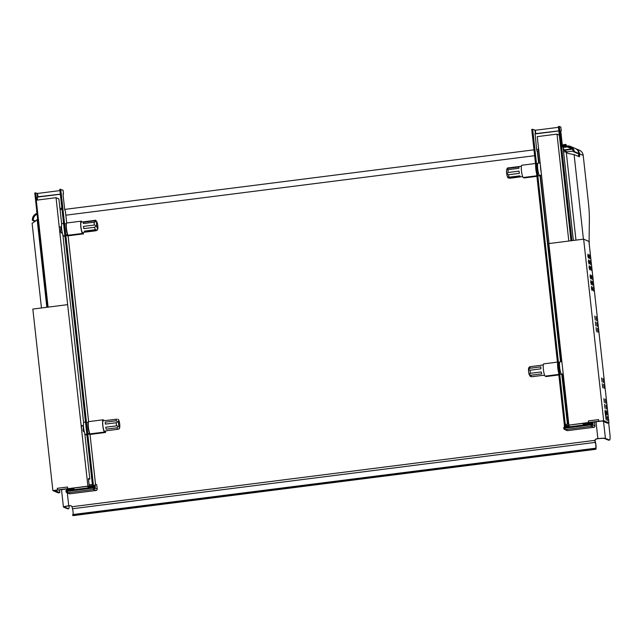 <?xml version="1.0" encoding="UTF-8"?>
<svg xmlns="http://www.w3.org/2000/svg" width="642" height="642" viewBox="0 0 642 642"><rect width="100%" height="100%" fill="white"/><g stroke="black" fill="none" stroke-linecap="round" stroke-linejoin="round"><path stroke-width="0.96" d="M608.961 422.934L588.923 241.4L583.642 239.153L548.838 243.575L568.876 425.108L602.26 421L607.3 423.142L608.961 422.934L603.681 420.687L598.906 421.296L598.553 419.611L598.906 421.296M583.642 239.153L603.681 420.687M589.212 256.583L589.829 258.774L589.316 254.697L589.212 256.583M588.465 261.8L589.083 263.99L589.196 262.105L588.57 259.914L588.465 261.8M589.107 267.602L589.725 269.792L589.829 267.907L589.212 265.716L589.107 267.602M589.854 262.385L590.471 264.576L589.958 260.5L589.854 262.385M587.823 255.989L588.449 258.18L588.553 256.302L587.928 254.112L587.823 255.989M590.488 268.187L591.113 270.378L590.6 266.31L590.488 268.187M591.491 277.216L592.109 279.406L591.595 275.338L591.491 277.216M590.744 282.432L591.362 284.623L591.467 282.745L590.849 280.554L590.744 282.432M591.386 288.234L592.004 290.425L591.491 286.356L591.386 288.234M592.125 283.018L592.751 285.217L592.237 281.14L592.125 283.018M590.102 276.63L590.72 278.821L590.833 276.935L590.207 274.744L590.102 276.63M592.767 288.828L593.393 291.019L592.871 286.942L592.767 288.828M597.269 326.481L596.787 322.412L597.269 326.481M596.635 320.679L596.145 316.61L596.635 320.679M604.997 408.432L604.515 404.364L604.997 408.432M604.363 402.63L603.873 398.562L604.363 402.63M605.053 412.052L606.313 420.045L605.783 412.365L605.157 410.174L605.053 412.052M606.385 409.026L605.904 404.958L606.385 409.026M607.027 414.828L606.546 410.76L607.027 414.828M607.669 420.63L607.188 416.562L607.669 420.63M596.53 331.697L596.049 327.629L596.53 331.697M595.888 325.887L595.407 321.819L595.888 325.887M595.246 320.085L594.765 316.016L595.246 320.085M597.911 332.283L597.429 328.214L597.911 332.283M603.464 382.584L602.982 378.515L603.464 382.584M604.106 388.386L603.624 384.317L604.106 388.386M602.084 381.998L601.602 377.929L602.084 381.998M602.726 387.8L602.236 383.731L602.726 387.8M605.743 403.224L605.262 399.155L605.743 403.224M549.054 243.551L537.25 136.626L557.007 134.114L559.318 135.093M569.109 425.205L569.285 426.818L583.313 425.036L584.734 425.646M583.129 423.423L583.313 425.036M598.729 421.224L588.529 422.516L588.353 420.903L598.553 419.611M557.007 134.114L568.812 241.039M588.529 422.516L568.876 425.108M52.877 490.6L32.83 309.067L67.643 304.645L87.914 486.275L54.763 490.488L59.81 492.631L58.149 492.839L52.877 490.6L67.683 488.626L67.506 487.013L57.307 488.305L57.483 489.918M59.505 489.886L59.81 492.631M61.688 224.146L58.895 198.908L56.055 197.696L36.289 200.2L48.094 307.125M73.886 488.056L74.063 489.669L88.09 487.888L87.914 486.275M89.519 488.498L88.09 487.888M84.8 433.511L89.832 479.109L88.411 478.499L89.246 486.034M62.868 234.884L83.612 422.773M56.055 197.696L67.643 304.645M67.506 487.013L67.851 488.698L87.681 486.179M89.832 479.109L88.5 479.277M538.461 147.644L538.51 149.803A1.3 1.276 113 0 1 537.691 151.175L537.025 151.111L536.656 149.722L535.059 133.705M560.803 130.703L561.236 130.559L560.827 127.036M570.979 240.766L558.363 126.482L560.819 126.996L561.236 130.559M559.318 126.362L571.934 240.646M591.996 422.3L592.157 423.824M573.346 240.461L563.138 147.957L562.472 146.448L560.835 131.61L561.212 130.543M565.578 427.131L532.691 129.291L531.736 129.411L564.615 427.251M534.987 133.961L558.861 130.968M591.033 422.42L591.194 423.881M558.845 130.872L535.107 133.696M558.46 127.325L535.38 130.254L532.691 129.291M563.138 147.957L573.37 240.461M566.14 144.723L562.28 144.723M563.692 146.224L566.284 145.63L565.658 145.341L562.392 145.686M569.269 426.665L563.708 427.476L563.828 428.415M592.999 422.171L593.015 424.097L583.289 424.884M564.438 427.283L564.326 424.595M88.074 487.735L95.249 487.278L95.289 484.084L96.717 484.694L97.199 489.043L96.701 484.67M66.543 488.987L66.664 490.456M67.001 490.408L67.113 491.379L66.046 491.62L65.941 490.648L74.047 489.517M47.388 307.213L34.772 192.929L37.605 193.435L59.931 190.602M63.052 190.217L59.786 189.31L92.665 487.15M65.372 211.17L64.706 209.621L63.068 194.791L63.462 193.74L63.036 193.876M37.22 197.142L60.332 194.245M60.316 194.149L37.316 196.869L37.469 200.055M35.727 192.809L36.546 200.168M68.405 488.755L68.566 490.207M67.45 488.875L67.611 490.336M68.052 235.478L67.474 234.707M89.398 433.334L89.984 434.096M93.628 487.037L60.741 189.189M36.947 212.606L36.819 211.419M36.53 211.499L36.923 212.39M558.845 374.944L546.165 376.557L545.186 376.14A6.195 1.035 -97.2 0 1 543.413 369.543A6.195 1.035 -97.2 0 1 543.726 363.87L557.425 362.128M567.448 424.153L561.766 374.262M541.126 171.791A6.195 1.035 -97.2 0 1 540.612 168.493A6.195 1.035 -97.2 0 1 540.42 165.339M536.913 176.325L524.241 177.93L523.254 177.513A6.195 1.035 -97.2 0 1 521.481 170.924A6.195 1.035 -97.2 0 1 521.802 165.243L535.5 163.509M538.165 163.196A6.195 1.035 82.8 0 0 538.06 163.18A6.195 1.035 82.8 0 0 537.739 168.862A6.195 1.035 82.8 0 0 539.513 175.451L539.842 175.635M81.149 221.859L81.325 221.835A5.537 0.923 -97.2 0 0 81.237 221.819A5.537 0.923 -97.2 0 0 80.948 226.899A5.537 0.923 -97.2 0 0 82.537 232.797L83.588 233.857L82.609 233.439L68.1 235.237C67.137 234.121 66.511 231.955 66.222 228.729C65.789 221.65 66.591 223.48 66.808 222.991A6.195 1.035 82.8 0 0 66.487 228.672A6.195 1.035 82.8 0 0 68.261 235.261L68.1 235.237M81.325 221.835L81.815 222.044M82.609 233.439A6.195 1.035 -97.2 0 1 80.836 226.851A6.195 1.035 -97.2 0 1 81.149 221.169A6.195 1.035 -97.2 0 1 81.253 221.185L82.28 221.98M64.465 236.288L63.486 235.871A6.195 1.035 -97.2 0 1 61.712 229.274A6.195 1.035 -97.2 0 1 62.025 223.601L63.55 223.408M68.108 235.823L83.588 233.857M88.837 421.633A6.195 1.035 82.8 0 0 88.732 421.617A6.195 1.035 82.8 0 0 88.419 427.291A6.195 1.035 82.8 0 0 90.193 433.888L90.032 433.864C89.069 432.748 88.444 430.573 88.155 427.355A5.866 0.979 82.8 0 0 89.84 433.599M90.04 434.449L105.521 432.483L105.449 431.833L104.461 431.416A5.537 0.923 -97.2 0 1 102.88 425.518A5.537 0.923 -97.2 0 1 103.161 420.438A5.537 0.923 -97.2 0 1 103.258 420.454L103.771 420.679M105.521 432.483L104.534 432.066A6.195 1.035 -97.2 0 1 102.76 425.469A6.195 1.035 -97.2 0 1 103.081 419.796A6.195 1.035 -97.2 0 1 103.185 419.812L104.205 420.622M86.389 434.907L85.41 434.49A6.195 1.035 -97.2 0 1 83.637 427.901A6.195 1.035 -97.2 0 1 83.958 422.219L85.474 422.027M530.894 375.249C529.152 374.615 529.008 373.965 530.461 373.307L541.294 371.935A5.216 0.875 82.8 0 0 541.503 372.97A5.216 0.875 82.8 0 0 541.728 373.869L530.894 375.249A5.216 0.875 82.8 0 0 531.536 376.758L531.608 376.75M530.067 370.209C528.502 369.952 528.486 369.294 530.011 368.243L540.853 366.871A5.216 0.875 82.8 0 0 540.909 368.837L530.067 370.209A5.216 0.875 82.8 0 0 530.461 373.307M543.301 364.889L541.27 365.146A5.216 0.875 82.8 0 0 541.11 365.29L530.268 366.662C528.815 367.24 528.944 367.232 530.645 366.63M530.412 376.549L529.088 374.447C528.222 370.45 528.286 367.986 529.297 367.055M544.609 375.241L542.586 375.498A5.216 0.875 82.8 0 1 542.378 375.385L531.536 376.758M542.394 375.401L531.913 376.734M507.678 176.606A3.338 0.562 -97.2 0 1 506.907 174.809A3.338 0.562 -97.2 0 1 506.53 171.125M508.191 172.489L519.033 171.117A5.216 0.875 82.8 0 0 519.346 173.356L508.512 174.736C506.843 174.151 506.731 173.404 508.191 172.489A5.216 0.875 82.8 0 1 508.055 169.657C506.554 169.729 506.602 169.287 508.199 168.324L519.033 166.952A5.216 0.875 82.8 0 0 518.937 167.514A5.216 0.875 82.8 0 0 518.888 168.284L507.966 169.673M509.587 178.139L508.271 177.304L519.964 175.86A5.216 0.875 82.8 0 0 520.429 176.767L509.587 178.139A5.216 0.875 82.8 0 0 509.788 178.235C508.424 177.232 507.316 180.338 506.506 170.884C506.891 168.525 507.549 167.53 508.48 167.891A5.216 0.875 82.8 0 0 508.199 168.324M119.404 422.292A3.338 0.562 -97.2 0 1 119.821 425.686A3.338 0.562 -97.2 0 1 119.516 427.291A3.338 0.562 -97.2 0 1 118.722 425.012A3.338 0.562 -97.2 0 1 118.674 420.687A3.338 0.562 -97.2 0 1 119.404 422.292M105.745 427.211A5.216 0.875 82.8 0 0 105.954 428.246A5.216 0.875 82.8 0 0 106.179 429.153L117.021 427.773C118.529 426.729 118.385 426.087 116.579 425.839L105.745 427.211L106.179 429.153M105.36 424.113L116.194 422.741C117.879 422.067 117.863 421.409 116.138 420.775L105.304 422.147A5.216 0.875 82.8 0 0 105.36 424.113L105.304 422.147M105.922 420.518A5.216 0.875 82.8 0 0 105.721 420.43A5.216 0.875 82.8 0 0 105.561 420.566L116.7 419.17M107.206 430.638L118.04 429.257C119.492 428.679 119.364 428.696 117.663 429.289L106.829 430.662A5.216 0.875 82.8 0 0 107.037 430.774A5.216 0.875 82.8 0 0 107.206 430.638L107.198 430.622M117.895 419.378L117.839 419.306C118.682 419.154 119.34 421.056 119.805 424.996C119.837 427.684 119.573 428.976 119.019 428.864L119.067 428.752M118.04 429.257C119.492 428.679 119.364 428.696 117.663 429.289A5.216 0.875 82.8 0 1 117.021 427.773M116.138 420.775A5.216 0.875 82.8 0 1 116.395 419.194L116.772 419.162M61.865 230.518L62.194 232.412M97.833 228.022A3.338 0.562 -97.2 0 1 97.552 228.656A3.338 0.562 -97.2 0 1 96.693 225.952A3.338 0.562 -97.2 0 1 96.573 222.317A3.338 0.562 -97.2 0 1 96.717 222.052A3.338 0.562 -97.2 0 1 97.552 224.178A3.338 0.562 -97.2 0 1 97.833 228.022M83.348 223.56L83.484 222.228A5.216 0.875 82.8 0 0 83.388 222.798A5.216 0.875 82.8 0 0 83.34 223.56L94.27 222.172M83.484 222.228L94.326 220.856C95.979 221.402 95.931 221.843 94.181 222.188A5.216 0.875 82.8 0 0 94.318 225.021L83.484 226.393A5.216 0.875 82.8 0 0 83.797 228.64L94.639 227.26C96.212 226.273 96.107 225.527 94.318 225.021M84.88 232.043L95.714 230.671L96.228 229.603L84.415 231.136A5.216 0.875 82.8 0 0 84.88 232.043L84.535 231.12M83.797 228.64L83.484 226.393M37.14 214.34A5.537 5.433 -67 0 0 33.376 220.214L35.543 221.129M578.923 153.526L574.309 151.56A6.516 6.396 -67 0 0 570.489 146.416L575.104 148.382A6.516 6.396 113 0 1 578.923 153.526L577.969 153.647L573.346 151.681A5.537 5.433 -67 0 0 567.327 146.938L571.95 148.896A5.537 5.433 113 0 1 572.166 148.88M563.203 148.398L565.45 151.777A9.774 9.598 113 0 0 566.284 152.443L568.082 153.438L574.092 154.586L579.285 156.744A3.258 0.546 82.8 0 0 579.333 156.76A3.258 0.546 82.8 0 0 579.509 153.815L579.501 153.767A6.516 6.396 -67 0 0 575.393 148.511M578.586 156.455A3.258 0.546 82.8 0 0 578.554 153.936L578.546 153.887A5.537 5.433 -67 0 0 578.498 153.574M570.489 146.416A6.516 6.396 -67 0 0 567.223 145.967L564.037 146.376A9.774 9.598 -67 0 0 564.19 147.331L567.327 146.938M603.56 421.553L605.414 438.334A6.516 0.626 173.7 0 0 597.887 438.655L596.611 438.815A1.958 1.918 -67 0 0 594.949 440.348L71.976 506.723L72.169 507.349A2.472 0.417 -97.2 0 0 72.482 508.745A3.379 0.562 82.8 0 1 73.076 512.019A3.379 0.562 82.8 0 1 72.987 514.547M596.611 438.815L596.787 438.887A1.958 1.918 -67 0 0 595.118 440.412L595.254 441.648A4.358 0.73 -97.2 0 1 596.065 446.399A4.358 0.73 -97.2 0 1 595.744 449.296A4.358 0.73 -97.2 0 1 595.543 449.175L72.787 515.526L72.706 514.579L595.471 448.236A3.379 0.562 82.8 0 0 595.624 448.325A3.379 0.562 82.8 0 0 595.872 446.078A3.379 0.562 82.8 0 0 595.246 442.394A2.472 0.417 -97.2 0 1 594.925 440.998L594.949 440.348M33.376 220.214L32.421 220.334L35.093 221.474M596.787 438.887L598.055 438.727A5.537 0.53 173.7 0 1 604.459 438.454L608.504 440.171A6.516 1.091 82.8 0 0 608.608 440.187L609.563 440.067A6.516 1.091 82.8 0 0 609.9 434.096L608.672 422.974M605.414 438.334L609.459 440.051A6.516 1.091 82.8 0 0 609.563 440.067M562.448 146.224L564.037 146.376M67.322 492.879L68.75 505.808A6.516 0.626 173.7 0 0 63.43 507.011A6.516 0.626 173.7 0 0 63.526 507.108L67.57 508.825A6.516 1.091 82.8 0 0 67.683 508.841L68.638 508.721A6.516 1.091 82.8 0 0 69.167 505.848M71.085 505.824A1.958 1.918 -67 0 0 70.195 505.719L68.927 505.88A5.537 0.53 173.7 0 0 64.401 506.907A5.537 0.53 173.7 0 0 64.489 506.987L68.525 508.705A6.516 1.091 82.8 0 0 68.638 508.721M68.75 505.808L70.195 505.719M563.347 146.111L563.082 147.933M563.515 147.074L564.19 147.331M563.443 147.106L563.612 147.09C562.729 147.443 563.403 149.032 565.626 151.849A9.774 9.598 -67 0 0 566.461 152.515L568.13 153.454M32.204 223.36L37.156 219.596A9.774 9.598 -67 0 0 37.653 218.978M595.744 449.296L72.987 515.638A4.358 0.73 -97.2 0 1 72.787 515.526M595.543 449.175L595.471 448.236M71.976 506.723A1.958 1.918 -67 0 0 70.026 505.647M564.302 150.356L572.383 149.161M37.027 213.353A6.516 6.396 -67 0 0 32.421 220.334M564.045 149.947A6.516 0.626 -6.3 0 1 566.212 149.626L571.95 148.896M589.3 244.875A32.59 5.441 82.8 0 1 589.139 237.339L589.364 219.949A32.59 5.441 82.8 0 0 588.369 202.15L583.201 155.388L579.509 153.815M573.346 151.681L574.309 151.56M573.25 151.095L567.295 151.849L564.535 150.677M575.681 148.631L579.381 150.196A6.516 6.396 113 0 1 583.201 155.388M605.783 412.365L605.093 412.453M606.417 418.167L605.743 418.255M537.691 151.175L538.999 163.06M538.63 163.108L537.314 151.231M562.312 374.182L567.817 424.105M560.554 361.735L540.01 175.675M535.396 133.817L535.003 130.27M535.38 130.254L535.773 133.801M540.379 175.563L560.931 361.687M564.904 145.373L564.799 144.402M565.658 145.341L565.554 144.37M566.236 145.582L566.132 144.619M590.913 423.913L591.017 424.884L564.88 428.198L565.257 429.586L567.68 430.622L593.818 427.299L591.394 426.272L565.257 429.586A1.3 1.276 113 0 1 563.837 428.463L564.88 428.198L564.775 427.235M594.973 425.871A1.3 1.3 0 0 1 593.842 427.307L593.818 427.299A1.3 1.276 113 0 0 594.949 425.847L594.524 421.979L594.973 425.871L592.526 424.819L592.422 423.848M591.017 424.884L592.526 424.819A1.3 1.276 113 0 1 591.394 426.272L591.017 424.884M593.088 422.909L592.076 423.038M591.113 423.158L583.217 424.161M569.189 425.935L565.498 426.408M568.972 425.148L565.401 425.598M568.756 423.993L565.273 424.434L568.756 423.993M567.68 430.622L567.705 430.622A1.3 1.276 113 0 1 567.03 430.525A1.3 1.3 0 0 0 567.705 430.622L593.842 427.307M65.941 490.648L66.07 491.636A1.3 1.276 -67 0 0 67.482 492.767L67.113 491.379L93.251 488.056L93.62 489.445A1.3 1.276 -67 0 0 94.751 487.992L93.251 488.056L93.138 487.093M66.046 491.62A1.3 1.3 0 0 0 66.832 492.671L69.256 493.706A1.3 1.276 -67 0 0 69.906 493.794L67.482 492.767L93.62 489.445L96.043 490.48A1.3 1.276 -67 0 0 97.183 489.027L94.751 487.992L94.647 487.029M66.624 489.726L67.53 489.605M68.485 489.485L73.966 488.795M87.994 487.013L92.584 486.427M93.539 486.307L95.313 486.082M87.777 486.219L92.496 485.625M93.451 485.504L95.225 485.28M89.118 484.871L92.368 484.461L89.118 484.862M69.906 493.794L96.067 490.48L69.906 493.794M63.446 193.724L63.052 190.176M37.228 193.451L37.621 196.998M37.998 196.982L37.605 193.435M95.506 484.164L89.992 434.193L95.53 484.172M88.604 421.65L68.06 235.574M65.388 211.154L66.696 223.023L65.364 211.13M60.075 209.549L61.993 209.3M59.947 208.385L61.865 208.136L59.947 208.377M560.089 361.823A6.195 1.035 82.8 0 0 559.984 361.807A6.195 1.035 82.8 0 0 559.672 367.481A6.195 1.035 82.8 0 0 561.445 374.077L560.049 374.535M563.219 373.845L561.277 374.053M558.781 374.414L545.186 376.14M559.527 362.176L558.781 362.273M557.593 363.621A6.195 1.035 82.8 0 0 557.754 367.722A6.195 1.035 82.8 0 0 558.524 372.087M541.503 175.202L539.352 175.427M540.034 175.675L538.124 175.916M536.856 175.788L523.254 177.513M537.595 163.558L536.856 163.654M535.661 164.994A6.195 1.035 82.8 0 0 535.829 169.103A6.195 1.035 82.8 0 0 536.6 173.468M66.23 228.737A5.866 0.979 82.8 0 0 67.908 234.98M67.619 235.269L68.052 235.213M66.872 235.726L68.782 235.486M66.519 223.36A5.866 0.979 82.8 0 0 66.23 228.721M66.599 234.82L67.603 234.691M63.486 235.871L64.906 235.686M66.912 223.007A6.195 1.035 82.8 0 0 66.808 222.991L81.149 221.169M104.534 432.066L90.032 433.864M89.543 433.896L89.984 433.84M88.797 434.345L90.715 434.104M88.452 421.979A5.866 0.979 82.8 0 0 88.155 427.347M88.524 433.438L89.527 433.318M85.41 434.49L86.831 434.313M530.268 366.662A5.216 0.875 82.8 0 0 530.011 368.243M508.512 174.736A5.216 0.875 82.8 0 0 509.13 177.232M116.194 422.741A5.216 0.875 82.8 0 0 116.579 425.839M95.714 230.671A5.216 0.875 82.8 0 0 95.915 230.767C97.119 229.908 98.571 231.168 97.496 223.761C96.629 220.848 95.666 219.733 94.607 220.415A5.216 0.875 82.8 0 0 94.326 220.856M94.639 227.26A5.216 0.875 82.8 0 0 95.257 229.756M579.501 153.767L578.546 153.887M595.246 442.394L72.482 508.745M609.459 440.051L608.504 440.171M68.525 508.705L67.57 508.825M65.829 215.19L534.634 155.685M563.604 152.01L565.45 151.777M574.092 154.586L583.426 239.185M37.156 219.596L46.834 307.285M566.284 152.443L575.97 240.132M596.025 421.786L597.887 438.655M566.284 145.63L566.18 144.667M567.03 430.525L564.599 429.498A1.3 1.3 0 0 1 563.812 428.439L563.708 427.476M69.256 493.706A1.3 1.3 0 0 0 69.93 493.802M96.067 490.48A1.3 1.3 0 0 0 97.199 489.043M63.462 193.74L63.068 190.192M88.628 421.642L68.084 235.574M561.862 361.566L559.984 361.807M540.147 162.916L538.06 163.18M65.299 223.841L66.214 223.721M87.224 422.46L88.147 422.348M88.155 427.355C87.721 420.277 88.524 422.107 88.732 421.617L103.081 419.796M509.788 178.235L522.668 176.598M508.48 167.891L521.376 166.254M105.721 420.43L102.897 420.791M107.037 430.774L104.197 431.135M83.452 425.405L83.035 430.365L83.42 431.544L84.254 431.625M83.492 426.168L82.032 425.477L81.293 427.716M94.607 220.415L80.972 222.148M95.915 230.767L82.256 232.5M61.52 226.602L60.789 227.38L60.669 231.505L61.094 232.966L62.226 232.548M61.672 228.897L60.46 226.843L59.529 227.019M64.681 209.404L533.992 149.835M536.632 149.498L538.445 149.273M63.43 507.011L61.504 489.629M41.449 307.967L32.1 223.272"/></g></svg>
